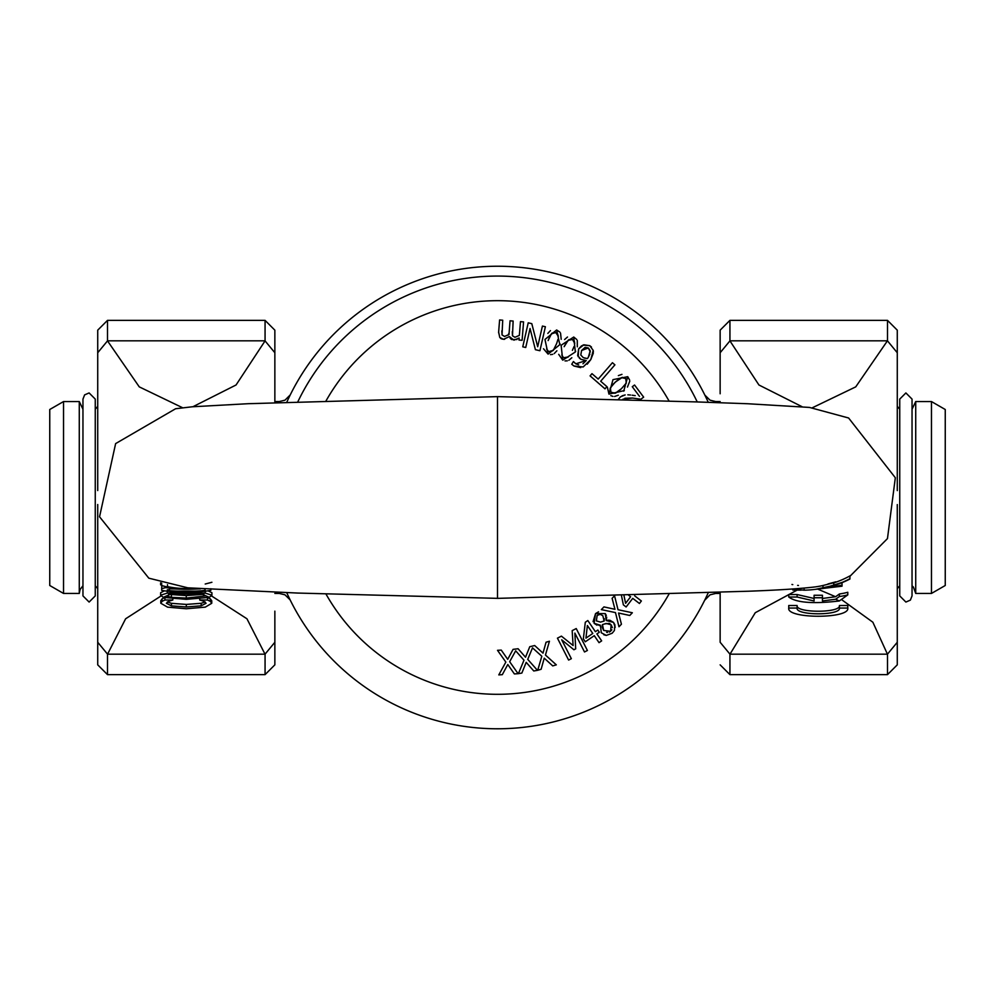 <?xml version="1.0" encoding="UTF-8"?>
<svg xmlns="http://www.w3.org/2000/svg" width="995" height="995" viewBox="0 0 995 995"><rect width="100%" height="100%" fill="white"/><g stroke="black" fill="none" stroke-linecap="round" stroke-linejoin="round"><path stroke-width="1.49" d="M49.75 409.505L49.75 585.495L63.531 593.443L63.531 401.557L49.75 409.505M945.25 585.495L945.25 409.505L931.469 401.557L931.469 593.443L945.25 585.495M274.856 401.557L279.321 401.557L278.762 402.565M278.762 592.423L279.321 593.443L274.856 593.443M720.144 593.443L715.679 593.443L716.238 592.423M716.238 402.565L715.679 401.557L710.02 400.177L704.87 395.127M912.042 585.769L913.447 587.137L915.723 593.443L915.723 401.557L931.469 401.557M63.531 593.443L79.277 593.443L79.277 401.557L63.531 401.557M707.383 400.388L708.253 402.303A231.25 231.25 0 0 0 286.747 402.303L287.642 400.338M288.923 397.627L287.766 400.065M287.891 595.197L288.886 597.298M287.617 594.612L286.734 592.697A231.25 231.25 0 0 0 708.253 592.697M707.582 594.177L706.313 596.888M705.567 598.443L707.457 594.438M707.109 399.803L706.114 397.701M828.002 583.941L835.775 581.826M832.255 582.883L829.034 583.704L832.255 582.883M797.617 585.371L798.475 585.47M791.958 584.463L792.766 584.612M847.79 608.057L839.419 608.057C841.098 615.706 795.428 615.706 797.107 608.057L788.749 608.057C786.398 618.977 850.128 618.99 847.79 608.057L847.79 605.52L839.419 605.52L839.419 608.057M797.107 608.057L797.107 605.52L788.749 605.52L788.749 608.057M797.107 605.52C795.428 613.131 841.098 613.131 839.419 605.52M833.773 582.883A90.98 90.309 -157.6 0 0 849.929 575.906L849.929 578.704A93.493 92.809 23.1 0 1 833.773 585.47L822.989 588.02A95.57 94.065 24.2 0 1 815.626 589.314A95.57 94.065 24.2 0 1 804.134 590.172L793.363 589.227M849.929 576.304L887.465 538.593L895.326 477.749L848.611 417.999L809.507 407.428L747.618 403.734L696.798 401.93L497.5 396.632L497.5 598.368L748.315 591.229C778.015 590.147 800.366 588.704 815.365 586.888A92.983 91.515 -156.6 0 0 822.989 585.508L833.773 582.747L833.773 585.334M832.255 585.968A92.46 92.149 -156 0 0 849.929 579.028L849.929 578.704M793.488 589.314L792.828 590.047L801.112 590.147M812.38 589.699L842.031 586.192L842.031 585.184L822.417 588.605L842.031 582.423M842.031 582.647L842.031 585.184M839.419 596.502L835.7 599.214L839.282 600.98L847.79 594.898A82.958 73.742 69.7 0 1 839.419 596.502L839.419 593.965A79.426 70.944 70.9 0 0 847.79 592.274L847.79 594.898M835.7 599.214L822.442 600.98L822.442 597.759L814.084 597.759L814.084 600.98L797.107 597.025L788.749 597.025C796.361 602.721 813.213 604.04 839.282 600.98M814.084 597.759L814.084 595.259L822.442 595.259L822.442 597.759M822.442 598.468L835.589 596.739L839.419 593.965M788.749 597.025L788.749 594.537L797.107 594.537L797.107 597.025M797.107 594.537L814.084 598.468M818.176 589.314L835.589 596.739M842.23 600.097L872.864 622.223L887.44 654.188L897.279 642.272L897.279 504.577M720.144 642.26L720.144 592.286L720.144 642.26L729.982 654.188L755.28 612.709L797.02 590.172M186.351 588.542L186.65 588.642A90.62 90.62 0 0 0 193.814 588.356M167.483 586.739A90.62 90.62 0 0 0 185.928 588.642L186.227 588.542M161.663 585.607A89.998 89.998 0 0 0 166.687 586.826M185.928 588.642L186.65 588.642M167.57 607.149L186.314 608.766L205.293 607.137L211.748 603.281L210.318 601.353L207.52 600.01L199.709 600.01L203.652 601.179L206.089 603.269L201.177 605.818L186.314 606.975L171.439 605.868L166.376 603.269L168.727 601.254L172.832 600.01L164.934 600.01L162.061 601.353L160.792 603.256L167.57 607.149M167.322 601.938L171.439 603.331L186.314 604.425L201.177 603.293L205.157 601.938M171.439 603.331L171.439 605.868M172.832 598.866L172.832 600.01M164.934 597.784L164.934 600.01M199.709 598.878L199.709 600.01M160.792 603.256L160.792 600.731L162.061 598.841L164.934 597.497M162.061 598.841L162.061 601.353M207.52 597.808L207.52 600.01M207.52 597.497L210.318 598.841L210.318 601.353M210.318 598.841L211.748 600.769L211.748 603.281M193.154 588.294A91.043 91.043 0 0 1 167.483 586.602M167.483 584.674L167.483 586.975A91.577 91.577 0 0 1 161.663 585.533L161.663 583.095M205.206 584.028L211.91 582.274M161.663 585.135L160.63 584.836L160.63 582.784M166.463 595.943L174.1 592.809L167.284 593.095L160.63 595.221L163.292 597.348L166.463 595.943L171.401 597.348L186.264 598.07L206.064 595.918L209.273 597.348L211.91 595.221L205.206 593.095L174.1 592.809M171.165 593.965L201.463 593.99L206.064 595.918M198.478 592.809L201.463 593.99M163.292 597.348L186.264 599.351L209.273 597.348M168.541 594.338L186.264 595.57L203.9 594.338M167.284 591.204L167.284 593.095M160.63 595.221L160.63 592.709L164.536 590.831M208.017 590.831L211.91 592.709L211.91 595.221M196.96 588.605L188.677 589.276L200.505 588.853M204.858 589.152L205.206 590.346A88.829 85.296 69.1 0 1 193.988 591.117L195.754 591.764A88.319 83.978 69.4 0 0 210.865 590.333L210.865 588.717M170.282 588.816L183.901 589.276L165.58 587.61L161.663 588.717L161.663 590.333A88.319 83.978 110.6 0 0 176.824 591.764L178.59 591.117A88.841 85.296 110.8 0 1 167.334 590.346L170.282 588.816M176.824 591.764L195.754 591.764M193.988 591.117L178.59 591.117M187.719 588.965A32.226 1.256 180 0 0 186.314 588.965A37.798 1.468 180 0 0 184.859 588.965M183.901 589.276L188.677 589.276M167.334 589.724L167.334 590.346M161.663 588.717L161.787 585.632M211.612 596.005L246.947 618.778L265.018 654.188L274.856 642.272L274.856 611.154M265.018 654.188L107.559 654.188L125.619 618.79L160.941 596.017M897.279 616.738L897.279 559.153L897.279 616.738M887.49 340.887L887.49 320.365L897.279 330.166L897.279 490.61L897.279 352.74L887.44 340.812L855.737 386.868L812.38 407.751M720.144 393.771L720.144 352.728L720.144 393.771M720.144 330.166L720.144 352.74L729.932 340.887L729.932 320.365L720.144 330.166M897.279 358.511L897.279 378.262M887.49 654.113L887.49 674.635L897.279 664.847L897.279 642.26M802.107 406.731L758.936 384.99L729.932 340.887M265.068 340.887L274.856 352.74L274.856 402.701L274.856 330.166L265.068 320.365L265.068 340.887L236.064 384.978L192.906 406.731M265.068 654.113L265.068 674.635L274.856 664.847L274.856 642.26M97.721 504.515L97.721 664.847L97.721 642.26L107.559 654.188M97.721 378.262L97.721 330.166L97.721 352.74L107.51 340.887L107.51 320.365L97.721 330.166M97.721 490.56L97.721 352.74M182.62 407.751L139.263 386.868L107.51 340.887M697.234 401.943A221.412 221.412 0 0 0 297.766 401.943M502.04 334.942L502.711 320.216L499.602 319.967L498.632 332.094L499.764 337.442L503.495 339.32L509.378 336.596L513.93 340.153L519.154 338.014L518.992 340.041L522.101 340.29L523.569 321.895L520.472 321.646L519.365 335.39L514.962 337.28L512.475 335.775L513.134 321.049L510.037 320.8L509.005 334.507L504.527 336.447L502.04 334.942L501.853 330.875M522.101 340.29L518.992 340.041L519.154 338.014M516.927 339.544L511.778 339.581M511.368 339.357L510.049 338.089M504.602 339.307L502.089 339.059M501.356 338.785L500.485 338.225M498.594 332.803L498.632 332.094M508.097 335.178L509.067 332.927M512.288 331.708L512.475 335.775M621.402 595.246L623.367 604.861L626.116 606.975L632.733 598.356L639.437 603.492L632.733 598.356M639.437 603.492L641.365 600.98L634.661 595.831M628.442 595.06L630.631 596.739L628.442 595.06M630.631 596.739L625.594 603.306L623.902 595.184M601.316 632.783L606.303 635.419L612.174 633.23L614.375 630.531L614.935 624.935L613.517 622.397L606.216 620.519L605.271 613.592L595.582 613.579L594.102 623.318L600.395 625.246L601.316 632.783M612.373 627.634L611.129 624.823L610.631 631.327L603.704 630.444L602.448 624.611L606.191 623.455L611.129 624.823L609.711 623.616M602.833 615.706L604.139 621.054L600.495 622.111L596.378 620.892L597.137 615.457L600.184 614.313L602.833 615.706M598.679 614.524L597.137 615.457L596.378 620.892L600.495 622.111M604.139 621.054L604.301 618.716M602.448 624.611L602.174 626.377M602.236 627.273L603.704 630.444M606.639 632.322L607.485 632.434M609.388 632.099L611.888 629.835M605.271 613.592L606.316 615.42M606.701 617.161L606.154 620.445M606.216 620.519L608.554 620.134M609.724 620.183L613.517 622.397L615.221 627.26M612.174 633.23L606.303 635.419L603.803 634.76M609.214 623.392L604.637 623.89M600.122 625.967L600.395 625.246M600.333 625.171L598.853 625.345M597.037 625.208L594.102 623.318M593.07 621.651L595.582 613.579L598.542 611.838M601.652 640.879L596.9 633.89L599.326 632.248L597.833 630.046L595.408 631.701L587.821 620.544L585.309 622.248L583.344 638.914L585.296 641.787L594.276 635.668L599.027 642.658L601.652 640.879M585.943 638.131L592.784 633.479L585.943 638.131L587.386 625.532L592.784 633.479L587.386 625.532M585.309 622.248L587.821 620.544M595.408 631.701L597.833 630.046M599.027 642.658L594.276 635.668L585.296 641.787M507.798 664.511L514.378 673.926L518.109 673.69L509.664 661.712L515.671 650.817L523.992 660.182L518.395 673.665L521.865 673.055L526.193 662.347L533.768 670.978L537.462 670.332L527.736 659.362L532.499 647.869L541.815 656.252L537.735 670.269L541.118 669.287L544.24 658.168L552.722 665.904L556.317 664.859L545.447 655.033L549.439 641.24L546.056 642.223L543.009 653.143L534.688 645.544L529.763 646.713L525.522 657.222L518.096 648.74L513.072 649.362L507.699 659.337L501.256 650.096L497.512 650.32L505.846 662.11L498.793 674.896L502.313 674.672L507.798 664.511M521.865 673.055L518.395 673.665M518.109 673.69L514.378 673.926M529.763 646.713L534.688 645.544M546.056 642.223L549.439 641.24M513.072 649.362L518.096 648.74M497.512 650.32L501.256 650.096M574.861 633.094L584.5 651.961L587.411 650.481L576.229 628.566L572.175 630.631L573.108 645.531L561.416 636.128L557.436 638.156L568.618 660.071L571.341 658.678L561.702 639.81L573.916 649.76L575.695 648.852L574.861 633.094M557.436 638.156L561.416 636.128M572.175 630.631L576.229 628.566M618.542 613.032L629.76 615.47L632.347 612.758L618.007 609.711L614.549 595.781L612.112 598.331L614.947 609.301L603.94 606.9L601.353 609.612L615.482 612.597L618.99 626.763L621.427 624.213L618.542 613.032M612.112 598.331L614.549 595.781M601.353 609.612L603.94 606.9M622.957 399.182L632.559 398.037L640.867 399.244L632.559 398.037M632.459 398.037L624.922 398.249M640.867 399.244L643.653 397.142L634.549 385.015L643.653 397.142M634.549 385.015L632.273 386.719L639.511 396.383L632.273 386.719M635.22 395.649L632.123 395.202M630.519 395.015L627.833 394.804M622.124 395.811L625.171 394.915L620.47 396.843L618.144 399.654L620.47 396.843M580.682 367.628L573.966 366.011L583.145 366.968L590.806 359.581L593.219 350.414L589.749 345.675L583.854 344.792L578.655 348.859L577.672 355.613L580.981 359.344L586.242 360.538L575.831 363.809L573.406 361.558L571.764 364.269L573.966 366.011L571.764 364.269M593.318 353.125L590.806 359.581L587.224 364.182M593.219 350.414L593.381 351.907M582.921 345.091L589.749 345.675L591.453 347.031M585.01 347.454L581.59 350.489L580.794 355.016L581.59 350.489L588.331 347.964L585.296 347.379M580.794 355.016L583.033 357.392L580.794 355.016M587.087 358.511L583.704 357.752M584.003 357.889L585.122 358.262M578.219 356.757L578.655 348.859L581.677 345.738M580.981 359.344L579.326 358.125M573.53 361.633L575.831 363.809L578.655 364.842M582.958 363.772L586.242 360.538M590.296 352.006L588.331 347.964L590.234 350.762L588.343 357.217L589.873 354.083M587.485 358.523L588.343 357.217L587.485 358.523M562.735 360.178L575.346 351.969L573.729 337.031L561.13 345.24L562.735 360.178L558.692 354.332M571.839 357.74L568.854 360.277M567.299 360.849L565.023 360.911M566.217 342.79L564.153 346.683L568.17 340.29L572.548 339.506L574.749 343.474L574.264 340.949M563.319 357.392L561.777 354.941M562.15 356.148L563.12 357.242M565.458 358.138L568.332 356.944L563.904 357.702M573.729 337.031L576.727 339.482M577.287 340.514L577.311 346.795M575.695 351.223L575.346 351.969M564.6 339.531L567.498 337.019M569.053 339.594L568.17 340.29M573.991 340.564L572.548 339.506M574.028 346.558L572.411 350.352M623.716 391.159L627.745 376.682L612.995 379.642L608.952 394.107L624.313 390.587M621.365 377.64L625.731 378.535L626.303 383.05L621.427 388.697L615.358 393.174L610.955 392.241L610.37 387.863L615.271 382.092L622.447 377.329M612.248 393.224L615.358 393.174L617.982 391.632M618.144 391.508L621.589 388.56M624.487 385.662L626.303 383.05L625.731 378.535M618.343 375.625L621.962 374.356M627.745 376.682L629.624 380.065M629.76 381.222L627.447 387.08M612.721 384.642L609.997 388.896M609.91 390.139L610.408 391.532M618.641 379.244L613.032 384.294M618.305 395.214L614.611 396.47M612.957 396.42L610.818 395.637M608.952 394.107L607.373 387.179M548.108 354.133L559.799 344.668L556.64 329.979L544.962 339.457L548.108 354.133L543.481 348.747M556.901 350.775L554.203 353.598M552.722 354.332L550.459 354.63M549.775 336.484L548.121 340.564L551.441 333.798L555.72 332.554L558.319 336.285L557.573 333.81M548.407 351.297L546.603 349.034M547.101 350.19L548.183 351.185M550.608 351.832L553.332 350.339L549.016 351.558M556.64 329.979L559.874 332.106M560.533 333.064L561.205 339.32M560.073 343.884L559.799 344.668M547.822 333.412L550.434 330.614M552.25 333.014L551.441 333.798M557.262 333.462L555.72 332.554M557.934 339.419L556.702 343.362M553.332 350.339L556.64 343.561L553.332 350.339M606.913 386.645L600.681 381.234L614.91 364.854L612.435 362.715L598.206 379.083L591.975 373.672L590.072 375.874L604.997 388.846L606.913 386.645L600.681 381.234M539.924 350.725L545.384 326.733L542.412 326.062L537.698 346.745L531.79 323.649L528.221 322.828L522.761 346.82L525.733 347.491L530.049 328.499L535.397 349.693L539.924 350.725L535.397 349.693M542.412 326.062L545.384 326.733M525.733 347.491L522.761 346.82M325.925 593.915A196.811 196.811 0 0 0 669.075 593.915M669.075 401.072A196.811 196.811 0 0 0 325.925 401.072M822.989 585.508L822.989 588.02M804.134 588.107L804.134 590.172M729.982 654.188L887.44 654.188M186.314 604.425L186.314 606.975M201.177 603.293L201.177 605.818M171.401 594.848L171.401 597.348M186.264 595.57L186.264 598.07M186.264 591.764L186.264 592.56M205.206 591.217L205.206 593.095M165.58 586.577L165.58 587.61M887.49 674.635L729.932 674.635L729.932 654.113M729.982 340.812L887.44 340.812M265.068 674.635L107.51 674.635L107.51 654.113M265.018 340.812L107.559 340.812M720.144 401.557L715.679 401.557M915.723 593.443L931.469 593.443M915.723 401.557L912.042 409.231M899.741 409.231L897.279 406.321M897.279 588.679L899.741 585.769M97.721 406.321L95.259 409.231M82.958 409.231L79.277 401.557M79.277 593.443L80.122 589.438L82.958 585.769M95.259 585.769L97.721 588.679M279.321 401.557L284.98 400.177L290.254 394.903M279.321 593.443L284.98 594.823L290.13 599.873M715.679 593.443L710.032 594.823L704.671 600.271M815.626 589.314L835.166 585.11M887.49 320.365L729.932 320.365M729.932 674.635L720.144 664.847M107.51 674.635L97.721 664.847M265.068 320.365L107.51 320.365M97.721 642.26L97.721 537.288L97.721 642.26M497.5 598.356L297.667 593.057L187.806 587.821L148.802 578.17L99.55 516.791L115.631 443.596L175.617 408.734L192.271 406.781L248.29 403.696L497.5 396.632M89.115 392.938L84.625 394.878L82.958 399.094L82.958 595.905L89.115 602.062L95.259 595.905L95.259 399.094L89.115 392.938M905.885 602.062L910.375 600.122L912.042 595.905L912.042 399.094L905.885 392.938L899.741 399.094L899.741 595.905L905.885 602.062"/></g></svg>
